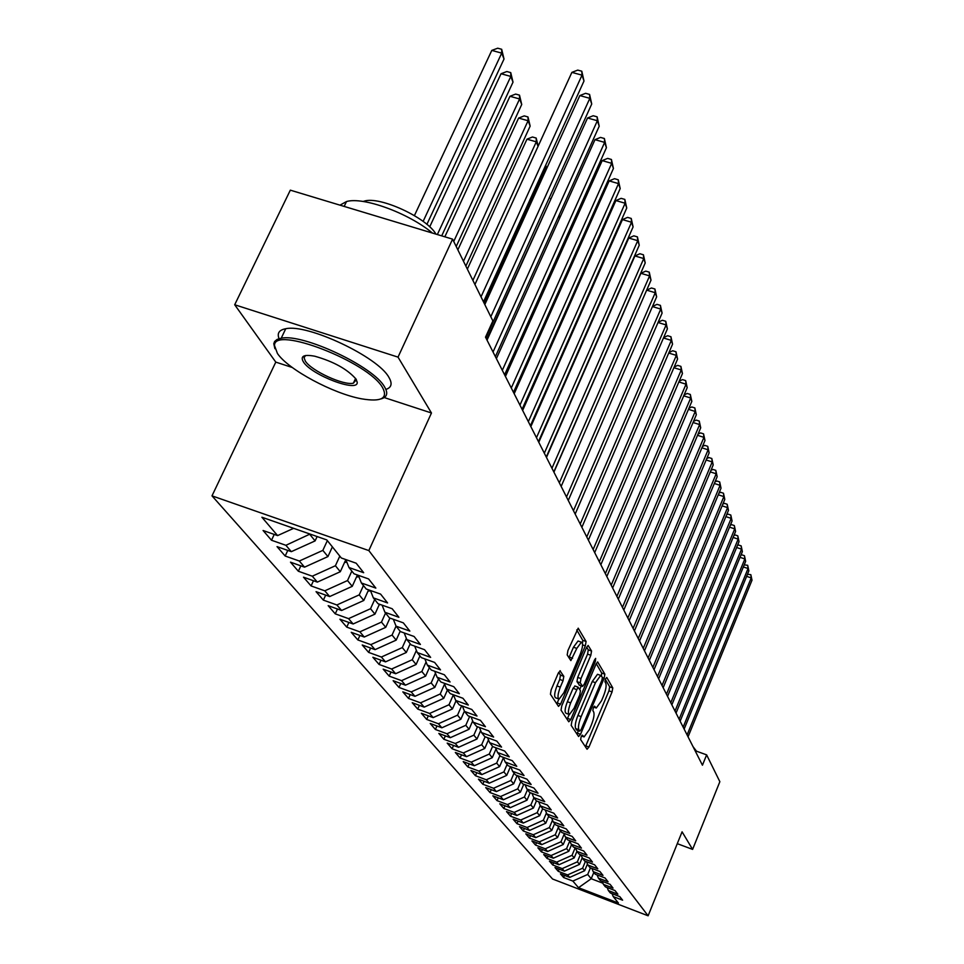 <?xml version="1.0" encoding="UTF-8"?>
<svg xmlns="http://www.w3.org/2000/svg" width="964" height="964" viewBox="0 0 964 964"><rect width="100%" height="100%" fill="white"/><g stroke="black" fill="none" stroke-linecap="round" stroke-linejoin="round"><path stroke-width="1.45" d="M581.135 736.773L580.641 739.605L587.064 749.245L588.956 747.052L612.068 691.923L612.791 687.922L606.778 677.475L605.464 678.945L604.958 681.801L605.754 683.163C606.621 685.669 605.85 689.995 603.452 696.141L601.512 700.756L596.27 708.034L594.499 706.154L593.342 707.757L592.848 710.601L593.667 711.914C594.559 714.36 593.8 718.674 591.39 724.856L589.438 729.507L584.063 736.93L582.328 735.134L581.135 736.773M560.385 670.908L558.289 673.137L551.143 689.875L550.432 694.249L558.518 706.395L560.578 704.142L585.341 645.82L586.088 641.506L578.195 628.179L567.929 650.531L567.193 654.93L570.857 660.605L576.797 648.398L581.376 642.169C583.256 643.133 582.871 647.145 580.244 654.219L563.904 692.682L559.144 699.093C557.312 698.105 557.698 694.116 560.313 687.127L563.072 680.644L563.795 676.306L559.964 670.763M384.238 397.554L431.462 412.99L398.024 357.126L452.586 239.144L492.869 320.928L485.519 337.159L702.443 765.211L706.636 754.86L695.08 750.691M431.462 412.99L368.826 550.577L648.109 915.8L552.565 879.011L211.996 495.858L368.826 550.577M677.294 843.669L692.598 849.392L682.078 831.812L648.109 915.8M692.598 849.392L719.855 781.696L706.636 754.86M571.893 721.253L571.182 725.398L578.605 736.532L580.533 734.327L604.139 678.246L604.862 674.149L597.644 661.919L595.993 664.196L571.893 721.253M568.772 721.783L561.036 710.167L561.747 705.913L586.449 647.724L588.136 645.422L591.559 651.025L590.824 655.279L580.967 678.572L580.232 682.801L582.618 686.38L584.317 684.054L594.499 659.966L595.656 658.376L595.342 661.437L570.772 719.554L568.772 721.783M564.506 875.396L563.627 877.529L572.869 881.072L578.521 887.699L618.43 903.051L613.237 896.592L622.611 900.183L619.78 896.616L610.357 892.989L608.404 890.567L617.876 894.206L614.984 890.543L605.452 886.892L603.452 884.41L613.032 888.073L610.067 884.325L600.439 880.638L598.391 878.108L608.079 881.807L605.043 877.975L595.294 874.252L593.209 871.649L602.994 875.384L599.897 871.468L590.04 867.708L587.907 865.045L597.801 868.817L594.619 864.792L584.654 860.997L582.473 858.273L592.474 862.081L589.221 857.96L579.147 854.128L576.894 851.333L587.028 855.189L583.69 850.959L573.484 847.091L571.194 844.223L581.437 848.115L578.014 843.789L567.7 839.873L565.338 836.945L575.701 840.861L572.194 836.427L561.759 832.474L559.337 829.462L569.82 833.426L566.23 828.883L555.662 824.895L553.179 821.798L563.795 825.799L560.096 821.135L549.408 817.098L546.853 813.929L557.602 817.978L553.818 813.182L542.985 809.109L540.37 805.856L551.251 809.941L547.359 805.012L536.394 800.903L533.707 797.565L544.732 801.687L540.732 796.626L529.622 792.48L526.862 789.034L538.02 793.215L533.911 788.01L522.669 783.816L519.837 780.286L531.14 784.503L526.91 779.153L515.523 774.911L512.607 771.284L524.054 775.538L519.704 770.043L508.173 765.753L505.172 762.018L516.776 766.332L512.306 760.68L500.605 756.342L497.52 752.498L509.281 756.848L504.678 751.028L492.821 746.654L489.652 742.69L501.557 747.1L496.822 741.111L484.808 736.677L481.542 732.604L493.616 737.05L488.736 730.881L476.553 726.398L473.191 722.205L485.434 726.699L480.409 720.337L468.058 715.806L464.576 711.48L476.999 716.035L471.818 709.48L459.286 704.889L455.707 700.43L468.299 705.033L462.949 698.273L450.248 693.634L446.549 689.031L459.334 693.682L453.815 686.705L440.922 682.018L437.102 677.258L450.068 681.97L444.368 674.764L431.282 670.016L427.341 665.112L440.512 669.884L434.619 662.425L421.328 657.629L417.267 652.556L430.631 657.376L424.534 649.688L411.05 644.832L406.844 639.59L420.412 644.458L414.11 636.493L400.422 631.589L396.059 626.166L409.845 631.095L403.326 622.852L389.42 617.888L384.913 612.273L398.903 617.273L392.167 608.73L378.021 603.705L373.357 597.885L387.588 602.946L380.599 594.101L366.224 589.016L361.392 582.991L375.852 588.1L368.597 578.942L353.993 573.785L348.98 567.531L363.681 572.712L356.162 563.205L341.316 557.987L326.796 539.924L261.895 517.234L277.596 535.598L293.646 528.332M563.627 877.529L560.421 873.83L569.724 877.397L567.603 874.914L582.605 868.215L585.461 861.31M559.168 869.142L558.252 871.323L567.603 874.914M558.252 871.323L554.975 867.54L564.374 871.143L562.205 868.612L577.388 861.828L580.388 854.61M553.697 862.756L552.77 864.985L562.205 868.612M552.77 864.985L549.408 861.117L558.915 864.756L556.698 862.153L572.05 855.297L575.195 847.742M548.106 856.213L547.142 858.502L556.698 862.153M547.142 858.502L543.708 854.538L553.324 858.213L551.047 855.55L566.579 848.609L569.808 840.885M542.383 849.525L541.394 851.863L551.047 855.55M541.394 851.863L537.876 847.802L547.6 851.513L545.263 848.79L560.988 841.765L564.181 834.137M536.514 842.669L535.514 845.067L545.263 848.79M535.514 845.067L531.911 840.909L541.732 844.657L539.346 841.861L555.252 834.752L558.409 827.22M530.513 835.643L529.477 838.102L539.346 841.861M529.477 838.102L525.79 833.848L535.731 837.62L533.285 834.764L549.384 827.57L552.493 820.159M524.368 828.45L523.307 830.98L533.285 834.764M523.307 830.98L519.524 826.606L529.573 830.426L527.067 827.498L543.371 820.207L546.443 812.917M518.078 821.075L516.969 823.666L527.067 827.498M516.969 823.666L513.101 819.195L523.271 823.051L520.705 820.039L537.201 812.652L540.226 805.494M511.619 813.52L510.486 816.171L520.705 820.039M510.486 816.171L506.522 811.592L516.8 815.484L514.173 812.399L530.875 804.916L533.899 797.794M505.003 805.771L503.835 808.495L514.173 812.399M503.835 808.495L499.762 803.795L510.173 807.724L507.474 804.566L524.392 796.987L527.453 789.769M498.207 797.818L497.014 800.614L507.474 804.566M497.014 800.614L492.833 795.794L503.365 799.759L500.593 796.517L517.74 788.841L520.849 781.539M491.242 789.661L490.013 792.541L500.593 796.517M490.013 792.541L485.723 787.588L496.388 791.589L493.544 788.263L510.908 780.479L514.065 773.092M484.097 781.286L482.831 784.238L493.544 788.263M482.831 784.238L478.421 779.153L489.218 783.202L486.29 779.792L503.895 771.899L507.088 764.416M476.758 772.682L475.457 775.719L486.29 779.792M475.457 775.719L470.926 770.501L481.855 774.598L478.855 771.08L496.689 763.09L499.942 755.511M469.227 763.85L467.877 766.97L478.855 771.08M467.877 766.97L463.226 761.608L474.288 765.741L471.215 762.138L489.29 754.029L492.592 746.353M461.491 754.776L460.093 757.993L471.215 762.138M460.093 757.993L455.321 752.474L466.516 756.656L463.347 752.944L481.675 744.714L485.109 736.785M453.526 745.449L452.092 748.751L463.347 752.944M452.092 748.751L447.188 743.087L458.527 747.305L455.273 743.485L473.854 735.146L477.493 726.748M445.356 735.845L443.862 739.255L455.273 743.485M443.862 739.255L438.825 733.423L450.309 737.689L446.959 733.761L465.805 725.302L469.673 716.409M436.945 725.976L435.403 729.483L446.959 733.761M435.403 729.483L430.209 723.482L441.861 727.796L438.403 723.759L457.526 715.168L461.636 705.756M428.293 715.818L426.703 719.433L438.403 723.759M426.703 719.433L421.352 713.264L433.161 717.614L429.607 713.456L449.007 704.732L453.369 694.767M419.376 705.359L417.737 709.082L429.607 713.456M417.737 709.082L412.231 702.72L424.196 707.13L420.533 702.84L440.223 693.996L444.561 684.103M410.206 694.586L408.507 698.418L420.533 702.84M408.507 698.418L402.832 691.875L414.966 696.321L411.194 691.911L431.173 682.922L435.463 673.185M400.759 683.476L399 687.44L411.194 691.911M399 687.44L393.143 680.692L405.446 685.187L401.554 680.644L421.846 671.51L426.076 661.955M391.023 672.029L389.191 676.126L401.554 680.644M389.191 676.126L383.166 669.161L395.638 673.716L391.625 669.016L412.231 659.738L416.388 650.375M380.973 660.22L379.081 664.449L391.625 669.016M379.081 664.449L372.863 657.267L385.516 661.87L381.37 657.026L402.301 647.591L406.386 638.445M370.61 648.025L368.646 652.399L381.37 657.026M368.646 652.399L362.223 644.988L375.068 649.64L370.791 644.639L392.059 635.059L396.047 626.13M359.921 635.445L357.873 639.963L370.791 644.639M357.873 639.963L351.245 632.312L364.272 637.023L359.861 631.854L381.467 622.105L385.54 613.056M348.872 622.443L346.751 627.13L359.861 631.854M346.751 627.13L339.906 619.213L353.125 623.973L348.558 618.635L370.538 608.718L374.683 599.536M337.472 609.007L335.255 613.851L348.558 618.635M335.255 613.851L328.182 605.669L341.605 610.489L336.882 604.97L359.223 594.872L363.452 585.558M325.675 595.113L323.374 600.126L336.882 604.97M323.374 600.126L316.047 591.667L329.676 596.547L324.796 590.824L347.522 580.557L351.836 571.098M313.481 580.726L311.083 585.931L324.796 590.824M311.083 585.931L303.503 577.183L317.337 582.111L312.288 576.195L335.412 565.735L339.81 556.12M300.852 565.844L298.358 571.242L312.288 576.195M298.358 571.242L290.501 562.169L304.564 567.157L299.322 561.024L322.856 550.384L327.362 540.611M287.778 550.42L285.175 556.023L299.322 561.024M285.175 556.023L277.03 546.624L291.321 551.661L285.898 545.311L310.034 534.056M274.234 534.418L271.511 540.25L285.898 545.311M271.511 540.25L263.076 530.501L277.596 535.598M348.98 567.531L345.847 559.578L340.304 571.724L335.412 565.735M361.392 582.991L358.367 575.327M309.854 534.466L315.108 540.9L317.132 536.538M291.321 551.661L315.108 540.9M373.357 597.885L370.429 590.498M322.856 550.384L327.929 556.59L332.387 546.877M304.564 567.157L327.929 556.59M384.913 612.273L382.081 605.151M317.337 582.111L340.304 571.724M396.059 626.166L393.324 619.286M347.522 580.557L352.246 586.341L357.415 574.99M329.676 596.547L352.246 586.341M406.844 639.59L404.193 632.938M359.223 594.872L363.789 600.476L368.597 589.86M341.605 610.489L363.789 600.476M417.267 652.556L414.689 646.133M370.538 608.718L374.948 614.128L379.43 604.199M353.125 623.973L374.948 614.128M427.341 665.112L424.859 658.906M381.467 622.105L385.745 627.335L389.914 618.069M364.272 637.023L385.745 627.335M437.102 677.258L434.692 671.257M392.059 635.059L396.192 640.12L400.156 631.263M375.068 649.64L396.192 640.12M446.549 689.031L444.211 683.211M402.301 647.591L406.314 652.495L410.194 643.771M385.516 661.87L406.314 652.495M455.707 700.43L453.429 694.791M412.231 659.738L416.111 664.485L419.93 655.881M395.638 673.716L416.111 664.485M464.576 711.48L462.371 706.022M421.846 671.51L425.618 676.113L429.366 667.63M405.446 685.187L425.618 676.113M473.191 722.205L471.047 716.903M431.173 682.922L434.824 687.392L438.512 679.018M414.966 696.321L434.824 687.392M481.542 732.604L479.457 727.459M440.223 693.996L443.765 698.322L447.392 690.067M424.196 707.13L443.765 698.322M489.652 742.69L487.615 737.713M449.007 704.732L452.441 708.95L456.008 700.804M433.161 717.614L452.441 708.95M497.52 752.498L495.544 747.654M457.526 715.168L460.864 719.252L464.419 711.095M441.861 727.796L460.864 719.252M505.172 762.018L503.256 757.318M465.805 725.302L469.058 729.278L472.673 720.939M450.309 737.689L469.058 729.278M512.607 771.284L510.739 766.717M473.854 735.146L477.011 739.002L480.687 730.507M458.527 747.305L477.011 739.002M519.837 780.286L518.017 775.839M481.675 744.714L484.747 748.474L488.483 739.822M466.516 756.656L484.747 748.474M526.862 789.034L525.091 784.72M489.29 754.029L492.267 757.68L496.05 748.895M474.288 765.741L492.267 757.68M533.707 797.565L531.983 793.36M496.689 763.09L499.593 766.633L503.413 757.728M481.855 774.598L499.593 766.633M540.37 805.856L538.695 801.759M503.895 771.899L506.727 775.357L510.462 766.609M489.218 783.202L506.727 775.357M546.853 813.929L545.214 809.953M510.908 780.479L513.655 783.853L517.198 775.538M496.388 791.589L513.655 783.853M553.179 821.798L551.577 817.918M517.74 788.841L520.415 792.119L523.777 784.226M503.365 799.759L520.415 792.119M559.337 829.462L557.77 825.69M524.392 796.987L527.007 800.18L530.188 792.685M510.173 807.724L527.007 800.18M565.338 836.945L563.82 833.258M530.875 804.916L533.429 808.037L536.442 800.915M516.8 815.484L533.429 808.037M571.194 844.223L569.7 840.632M537.201 812.652L539.683 815.701L542.648 808.688M523.271 823.051L539.683 815.701M576.894 851.333L575.448 847.838M543.371 820.207L545.793 823.172L548.709 816.243M529.573 830.426L545.793 823.172M582.473 858.273L581.051 854.851M549.384 827.57L551.757 830.462L554.625 823.605M535.731 837.62L551.757 830.462M587.907 865.045L586.522 861.708M555.252 834.752L557.566 837.571L560.397 830.799M541.732 844.657L557.566 837.571M593.209 871.649L591.86 868.395M560.988 841.765L563.241 844.524L566.037 837.812M547.6 851.513L563.241 844.524M598.391 878.108L597.077 874.926M566.579 848.609L568.784 851.296L571.544 844.669M553.324 858.213L568.784 851.296M603.452 884.41L602.163 881.301M572.05 855.297L574.195 857.924L576.93 851.369M558.915 864.756L574.195 857.924M608.404 890.567L607.139 887.543M577.388 861.828L579.485 864.395L582.244 857.743M564.374 871.143L579.485 864.395M613.237 896.592L612.007 893.628M582.605 868.215L584.654 870.721L587.462 863.961M569.724 877.397L584.654 870.721M452.586 239.144L290.321 190.161L234.698 304.757L275.788 362.115L211.996 495.858M398.024 357.126L234.698 304.757M593.824 872.408L591.209 878.734L602.97 883.241M572.869 881.072L587.703 874.456L590.438 867.853M587.703 874.456L591.209 878.734L578.521 887.699M275.788 362.115L292.297 367.501M585.413 746.775L608.947 690.814L609.658 686.802L605.32 679.307M601.44 675.764L601.681 673.017L596.246 663.642M576.93 734.038L578.412 730.652M579.774 731.11L581.135 729.567L601.898 680.259L602.404 677.379L600.705 675.415L595.451 682.693L581.147 716.626C578.677 722.94 577.93 727.314 578.87 729.748L579.774 731.11L576.809 730.037M598.138 674.511L597.511 674.282L592.245 681.548L595.451 682.693M576.568 729.953L575.677 728.591C574.713 726.145 575.472 721.771 577.93 715.457L592.245 681.548M586.702 647.145L588.281 649.881L591.559 651.025M579.46 685.187L576.966 681.632L577.689 677.403L587.558 654.122L588.281 649.881M581.268 685.898L579.726 689.513M569.17 714.481L567.519 718.373L570.772 719.554M570.664 702.876C568.133 709.673 567.724 713.553 569.447 714.529L574.098 708.203L579.738 694.875L580.461 690.682L578.063 687.127L570.664 702.876L567.386 701.696C564.844 708.48 564.446 712.372 566.181 713.348L568.929 714.336M575.062 686.115L573.074 688.296L576.352 689.465M567.386 701.696L573.074 688.296M567.097 719.264L567.519 718.373M558.566 698.888L555.806 697.888C553.963 696.9 554.348 692.911 556.963 685.922L559.723 679.451L560.446 675.113L558.674 672.33M578.689 641.229L578.038 641L573.46 647.218L576.797 648.398M568.929 657.773L573.46 647.218M582.485 643.434L582.774 640.349L576.737 629.926M556.818 703.853L558.903 699.069M687.091 734.917L751.221 577.894L752.004 580.207L688.055 736.833M747.498 574.219L750.836 574.689L751.221 577.894L746.63 576.352M750.836 574.689L752.004 580.207M683.151 727.145L748.064 568.519L748.859 570.881L684.139 729.097M744.22 564.868L747.678 565.29L748.064 568.519L743.365 566.952M747.678 565.29L748.859 570.881M679.114 719.192L744.847 558.939L745.654 561.349L680.138 721.192M740.858 555.312L741.798 554.806L744.449 555.698L744.847 558.939L740.027 557.337M744.449 555.698L745.654 561.349M693.032 746.654L696.49 751.197M382.624 387.733C368.923 362.163 273.258 325.037 274.535 345.63L277.451 353.499C288.188 369.598 333.423 393.806 361.645 398.831C381.214 402.121 388.215 398.433 382.624 387.733M274.909 348.703L273.788 343.726L274.595 341.497L277.102 339.424L281.211 338.219C302.901 333.243 373.779 366.706 384.528 386.865C388.359 393.264 387.142 397.288 380.852 398.939M356.029 379.081L357.21 382.298C358.367 392.89 311.553 375.141 303.455 361.97C300.021 356.126 303.781 354.21 314.746 356.21C333.532 361.5 347.305 369.128 356.029 379.081M305.576 355.523L304.046 357.704L305.335 361.102C311.372 370.875 343.762 385.757 353.366 383.202L356.367 379.623M339.991 205.151L346.498 201.548C363.259 196.523 408.519 213.056 432.462 233.071M363.127 201.476L364.187 201.151C379.587 195.909 426.546 217.515 435.993 234.132M279.054 338.677C276.897 333.243 279.114 329.929 285.742 328.736C307.492 323.579 378.262 357.054 388.914 377.382C392.577 383.564 391.565 387.576 385.889 389.408M674.993 711.058L741.545 549.143L742.376 551.613L676.041 713.107M737.412 545.54L738.472 544.985L741.159 545.877L741.545 549.143L736.604 547.504M741.159 545.877L742.376 551.613M670.775 702.732L738.171 539.117L739.026 541.648L671.848 704.829M733.893 535.55L735.074 534.936L737.785 535.827L738.171 539.117L733.11 537.442M737.785 535.827L739.026 541.648M666.461 694.213L734.725 528.862L735.592 531.441L667.546 696.357M730.29 525.32L731.592 524.645L734.327 525.549L734.725 528.862L729.531 527.151M734.327 525.549L735.592 531.441M662.039 685.488L731.182 518.367L732.074 521.006L663.16 687.694M726.603 514.86L728.025 514.113L730.796 515.029L731.182 518.367L725.868 516.62M730.796 515.029L732.074 521.006M657.508 676.547L727.567 507.618L728.483 510.33L658.653 678.801M722.819 504.148L724.374 503.341L727.181 504.256L727.567 507.618L722.12 505.835M727.181 504.256L728.483 510.33M652.869 667.389L723.868 496.605L724.795 499.388L654.038 669.703M718.951 493.182L720.65 492.303L723.482 493.231L723.868 496.605L718.276 494.785M723.482 493.231L724.795 499.388M648.109 658.014L720.072 485.338L721.024 488.182L649.314 660.376M714.975 481.94L716.818 481L719.686 481.928L720.072 485.338L714.336 483.482M719.686 481.928L721.024 488.182M643.241 648.386L716.18 473.782L717.168 476.698L644.47 650.821M710.902 470.432L712.902 469.42L715.806 470.36L716.18 473.782L710.287 471.878M715.806 470.36L717.168 476.698M638.24 638.529L712.203 461.937L713.203 464.925L639.506 641.012M706.72 458.635L708.877 457.551L711.818 458.49L712.203 461.937L706.154 459.997M711.818 458.49L713.203 464.925M633.107 628.408L708.106 449.802L709.143 452.863L634.408 630.962M702.431 446.537L704.756 445.38L707.733 446.332L708.106 449.802L701.9 447.814M707.733 446.332L709.143 452.863M627.853 618.02L703.925 437.355L704.985 440.5L629.179 620.635M698.032 434.137L700.539 432.896L703.551 433.86L703.925 437.355L697.538 435.318M703.551 433.86L704.985 440.5M622.443 607.356L699.623 424.582L700.708 427.799L623.804 610.055M693.514 421.413L696.201 420.099L699.249 421.063L699.623 424.582L693.056 422.497M699.249 421.063L700.708 427.799M616.9 596.415L695.213 411.471L696.321 414.773L618.298 599.174M688.874 408.362L691.754 406.953L694.839 407.929L695.213 411.471L688.453 409.339M694.839 407.929L696.321 414.773M611.2 585.172L690.682 398.012L691.827 401.41L612.634 588.004M684.103 394.951L687.187 393.469L690.32 394.445L690.682 398.012L683.729 395.83M690.32 394.445L691.827 401.41M605.344 573.616L686.031 384.19L687.199 387.685L606.826 576.532M679.21 381.19L682.5 379.611L685.669 380.599L686.031 384.19L678.873 381.961M685.669 380.599L687.199 387.685M599.319 561.735L681.247 369.983L682.452 373.574L600.849 564.735M674.161 367.055L677.68 365.38L680.897 366.38L681.247 369.983L673.884 367.706M680.897 366.38L682.452 373.574M593.137 549.516L676.342 355.391L677.584 359.078L594.692 552.601M668.98 352.523L672.739 350.763L675.981 351.764L676.342 355.391L668.751 353.053M675.981 351.764L677.584 359.078M606.525 319.759L606.633 320.361M586.763 536.948L671.293 340.388L672.559 344.184L588.377 540.117M663.642 337.593L667.642 335.725L670.944 336.737L671.293 340.388L663.473 337.99M670.944 336.737L672.559 344.184M599.957 302.106L600.223 302.841M599.753 303.913L599.68 302.732M580.207 524.006L666.1 324.952L667.401 328.857L581.87 527.284M658.147 322.229L662.413 320.265L665.75 321.277L666.1 324.952L658.026 322.506M665.75 321.277L667.401 328.857M592.727 284.91L593.39 285.236M592.053 288.272L591.33 288.055M573.46 510.691L660.75 309.083L662.099 313.095L575.171 514.065M652.495 306.419L657.026 304.359L660.412 305.371L660.75 309.083L652.435 306.564M660.412 305.371L662.099 313.095M584.895 267.98L585.823 268.257M584.413 271.426L583.497 271.149M566.507 496.978L655.243 292.731L656.641 296.864L568.266 500.437M559.337 482.831L649.579 275.897L651.013 280.163L561.156 486.41L646.663 290.152L655.243 292.731L654.918 289.007L656.641 296.864M646.663 290.152L651.483 287.983L654.918 289.007M576.737 250.64L577.93 250.881M576.508 254.062L575.363 253.725M553.926 472.143L640.879 273.306L649.579 275.897L649.254 272.149L651.013 280.163M640.879 273.306L645.784 271.113L649.254 272.149M568.314 236.18L566.94 235.77M567.7 234.059L569.64 233.228M551.95 468.251L643.747 258.557L645.217 262.943L553.818 471.938M546.468 457.43L634.914 255.942L643.747 258.557L643.422 254.785L645.217 262.943M634.914 255.942L639.903 253.749L643.422 254.785M559.831 217.744L558.192 217.262M558.313 216.984L560.602 216.008M544.335 453.213L637.734 240.687L639.253 245.205L546.263 457.02M538.78 442.259L628.769 238.048L637.734 240.687L637.421 236.891L639.253 245.205M628.769 238.048L633.842 235.843L637.421 236.891M551.022 198.717L486.724 339.521M550.504 198.572L551.215 198.271M536.466 437.692L631.528 222.25L633.095 226.914L538.454 441.62M530.839 426.594L622.443 219.599L631.528 222.25L631.227 218.442L633.095 226.914M622.443 219.599L627.588 217.382L631.227 218.442M379.177 604.765L380.684 604.657M528.344 421.678L625.13 203.235L626.745 208.043L530.405 425.727M522.645 410.423L615.9 200.56L625.13 203.235L624.829 199.403L626.745 208.043M615.9 200.56L621.141 198.343L624.829 199.403M368.031 591.113L370.574 590.848M484.253 303.431L546.202 167.254L545.54 165.543M545.769 165.025L546.202 167.254M519.957 405.121L618.526 183.606L620.189 188.57L522.078 409.314M514.186 393.722L609.152 180.919L618.526 183.606L618.237 179.762L620.189 188.57M609.152 180.919L614.49 178.689L618.237 179.762M356.499 577.002L358.945 576.797M538.057 146.371L536.297 141.841L526.971 139.178L467.347 269.125M526.971 139.178L532.465 136.996L536.177 138.057L536.297 141.841L472.902 280.391M536.177 138.057L538.153 146.179M511.282 388.01L611.694 163.338L613.429 168.471L513.487 392.336M505.437 376.466L602.187 160.627L611.694 163.338L611.417 159.47L613.429 168.471M602.187 160.627L607.621 158.385L611.417 159.47M344.57 562.398L346.907 562.265M465.865 266.1L530.152 126.091L528.079 120.753L518.608 118.078L457.852 249.845M518.608 118.078L524.199 115.885L527.983 116.957L528.079 120.753L463.479 261.256M527.983 116.957L530.152 126.091M502.316 370.309L604.645 142.395L606.428 147.697L504.594 374.791M496.388 358.608L594.993 139.66L604.645 142.395L604.38 138.503L606.428 147.697M594.993 139.66L600.524 137.418L604.38 138.503M456.201 246.483L521.729 104.486L519.584 98.967L509.968 96.28L444.838 236.807M509.968 96.28L515.668 94.074L519.5 95.147L519.584 98.967L453.731 241.47M519.5 95.147L521.729 104.486M493.038 351.993L597.367 120.741L599.21 126.224L495.388 356.632M487.025 340.135L587.546 117.994L597.367 120.741L597.114 116.837L599.21 126.224M587.546 117.994L593.185 115.74L597.114 116.837M441.705 235.855L513.017 82.145L510.8 76.433L501.039 73.734L429.703 226.853M501.039 73.734L506.847 71.529L510.739 72.613L510.8 76.433L437.355 234.541M510.739 72.613L513.017 82.145M490.809 316.746L589.823 98.34L591.727 104.016L485.868 337.834M484.808 304.576L579.846 95.569L589.823 98.34L589.582 94.424L591.727 104.016M579.846 95.569L585.594 93.315L589.582 94.424M426.895 224.371L504.015 59.033L501.714 53.128L491.797 50.405L414.412 215.599M491.797 50.405L497.713 48.2L501.678 49.285L501.714 53.128L423.124 221.395M501.678 49.285L504.015 59.033M481.012 296.852L582.015 75.156L583.991 81.024L483.494 301.889M474.927 284.5L571.881 72.372L582.015 75.156L581.798 71.216L583.991 81.024M571.881 72.372L577.749 70.107L581.798 71.216M581.593 735.869L583.328 736.496M593.74 706.949L595.487 707.576M609.658 686.802L612.791 687.922M608.947 690.814L612.068 691.923M585.823 745.907L588.956 747.052M601.681 673.017L604.862 674.149M602.476 677.656L604.139 678.246M577.352 733.17L580.533 734.327M577.93 715.457L581.147 716.626M575.677 728.591L578.87 729.748M587.558 654.122L590.824 655.279M577.689 677.403L580.967 678.572M576.966 681.632L580.232 682.801M579.087 685.055L582.34 686.223M594.065 660.979L595.342 661.437M560.446 675.113L563.795 676.306M559.723 679.451L563.072 680.644M556.963 685.922L560.313 687.127M569.254 657.062L572.604 658.255M582.774 640.349L586.088 641.506M582.581 644.856L585.341 645.82M557.252 702.937L560.578 704.142M581.521 736.002L583.521 736.737M593.655 707.106L595.704 707.829M576.737 730.049L579.822 731.158M597.511 674.282L600.705 675.415M579.352 685.211L582.413 686.308M574.785 685.946L578.063 687.127M578.038 641L581.376 642.169M274.535 345.63L273.788 343.726M356.451 380.431L357.21 382.298M346.498 201.548L344.172 206.417M353.366 383.202L355.583 378.442M285.742 328.736L281.211 338.219"/></g></svg>

